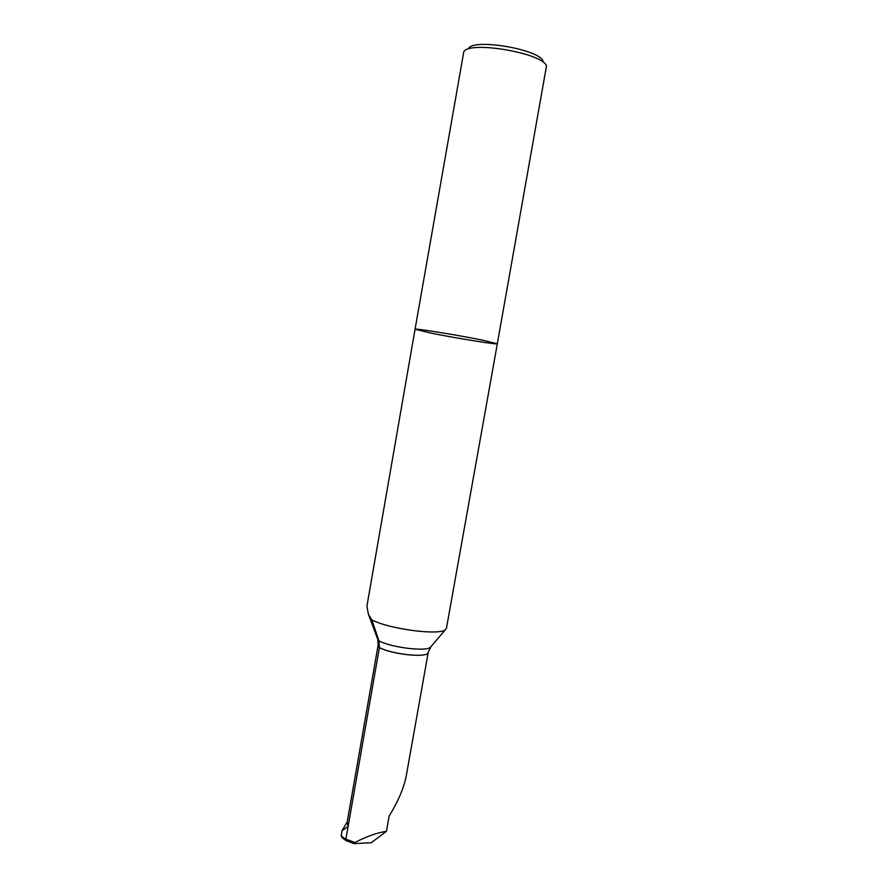 <?xml version="1.0" encoding="UTF-8"?>
<svg xmlns="http://www.w3.org/2000/svg" width="888" height="888" viewBox="0 0 888 888"><rect width="100%" height="100%" fill="white"/><g stroke="black" fill="none" stroke-linecap="round" stroke-linejoin="round"><path stroke-width="1.33" d="M431.046 646.531L428.238 652.369C428.66 658.152 392.796 654.756 379.398 647.63L378.133 645.099L379.409 647.585C392.796 654.711 428.638 658.108 428.249 652.336C428.638 658.108 392.796 654.711 379.409 647.585L378.943 640.87L377.489 638.705M428.238 652.369L406.271 775.823C403.985 787.7 398.29 801.109 389.155 816.05L386.435 831.335C377.067 832.722 366.578 836.441 354.989 842.49L354.179 843.6L371.24 842.723L386.435 831.335M346.886 840.969L346.509 840.792C342.324 838.394 340.604 836.352 341.336 834.653L342.035 830.702L348.107 826.473L379.398 647.63L378.122 645.143L347.086 822.61L348.107 826.473L345.887 839.149L354.989 842.49M346.498 840.781L345.887 839.149C342.668 837.473 341.159 835.985 341.336 834.653M468.686 48.23C474.658 38.151 540.881 49.828 543.034 61.339M415.051 329.259L463.825 51.582C470.24 40.471 544.233 53.524 546.464 66.156L497.324 343.767C498.124 344.977 455.622 338.117 430.913 333.1L415.051 329.259C413.342 327.927 457.931 335.098 482.828 340.215L497.324 343.767L482.828 340.215C457.931 335.098 413.342 327.927 415.051 329.259L366.911 606.193L368.409 614.263L371.828 619.846L378.932 640.87C391.686 647.63 426.318 651.836 430.469 647.219L445.543 629.548C440.115 635.786 388.944 629.159 371.828 619.846M497.324 343.767L446.464 628.171L445.543 629.548M378.122 645.143L377.822 639.593L368.409 614.263M347.208 821.922L342.28 830.28M346.52 840.803L353.824 843.545"/></g></svg>
